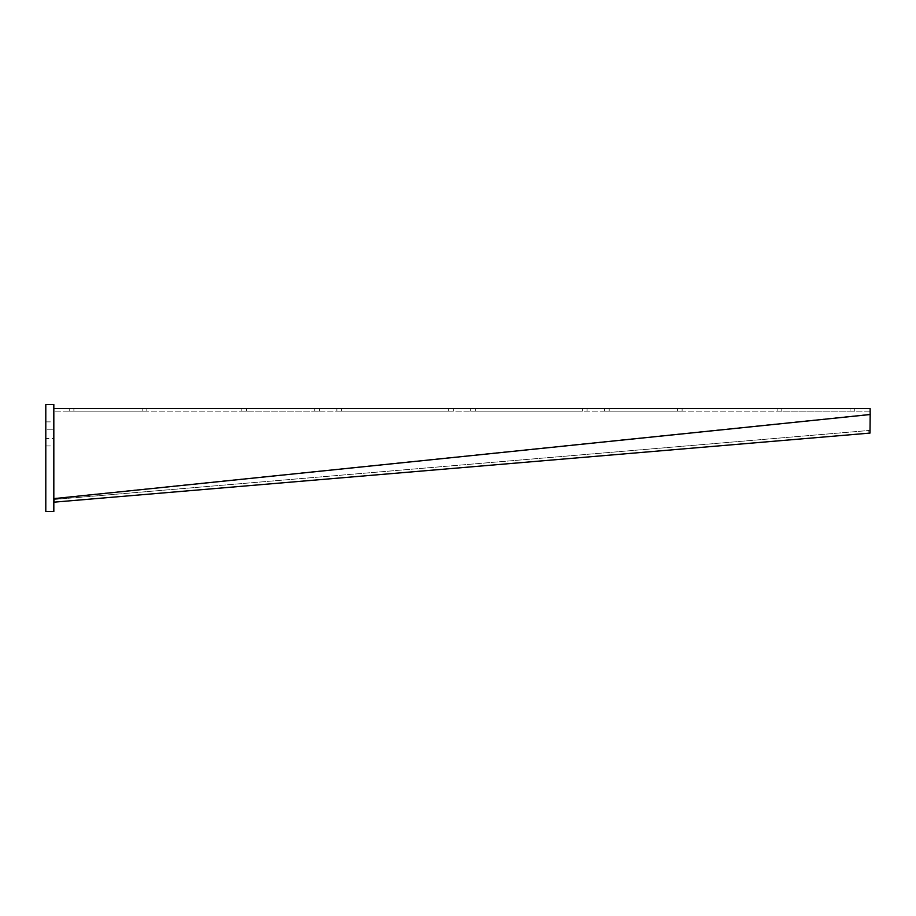 <?xml version="1.0" encoding="UTF-8"?>
<svg xmlns="http://www.w3.org/2000/svg" width="916" height="916" viewBox="0 0 916 916"><rect width="100%" height="100%" fill="white"/><g stroke="black" fill="none" stroke-linecap="round" stroke-linejoin="round"><path stroke-width="0.69" stroke-dasharray="4.58 3.44" d="M854.743 408.49L781.806 408.49L854.743 408.49L854.743 411.158L850.059 411.158L854.743 411.158M682.111 408.49L609.186 408.49L682.111 408.49L682.111 411.158L677.428 411.158L682.111 411.158M587.099 408.49L475.358 408.49L587.099 408.49L587.099 411.158L582.416 411.158L587.099 411.158M453.283 408.49L341.542 408.49L453.283 408.49L453.283 411.158L448.6 411.158L453.283 411.158M319.466 408.49L246.53 408.49L319.466 408.49L319.466 411.158L314.783 411.158L319.466 411.158M146.835 408.49L73.898 408.49L146.835 408.49L146.835 411.158L142.152 411.158L146.835 411.158M53.907 499.483L53.804 498.396L53.907 499.483L869.765 430.417L870.2 415.612M869.96 430.738L869.822 429.398M53.804 498.396L870.063 414.272M870.097 413.803L870.131 408.49L53.826 408.49L53.804 497.926M781.806 408.49L777.123 408.49L781.806 408.49L781.806 411.158L777.123 411.158L850.059 411.158L781.806 411.158L781.806 408.49M609.186 408.49L604.503 408.49L609.186 408.49L609.186 411.158L604.503 411.158L677.428 411.158L609.186 411.158L609.186 408.49M475.358 408.49L470.675 408.49L475.358 408.49L475.358 411.158L470.675 411.158L582.416 411.158L475.358 411.158L475.358 408.49M341.542 408.49L336.859 408.49L341.542 408.49L341.542 411.158L336.859 411.158L448.6 411.158L341.542 411.158L341.542 408.49M246.53 408.49L241.847 408.49L246.53 408.49L246.53 411.158L241.847 411.158L314.783 411.158L246.53 411.158L246.53 408.49M73.898 408.49L69.215 408.49L73.898 408.49L73.898 411.158L69.215 411.158L142.152 411.158L73.898 411.158L73.898 408.49M53.826 408.49L53.826 411.158L53.826 408.49M870.131 411.158L53.826 411.158L870.131 411.158L870.131 408.49M53.826 411.158L53.826 497.388M53.884 499.094L53.781 498.132M54.055 502.163L869.845 433.096L869.765 430.417M53.838 499.495L868.78 430.497L868.998 433.165M868.78 430.497L869.616 430.428M45.8 404.471L53.826 404.471L53.826 511.529L45.8 511.529L45.8 404.471M45.8 438.592L45.8 421.864L45.8 438.592L53.826 438.592L53.826 429.226L53.826 445.955L53.826 438.592L45.8 438.592M53.826 429.226L53.826 421.864L53.826 429.226L45.8 429.226L53.826 429.226M850.059 411.158L850.059 408.49L850.059 411.158M677.428 411.158L677.428 408.49L677.428 411.158M582.416 411.158L582.416 408.49L582.416 411.158M448.6 411.158L448.6 408.49L448.6 411.158M314.783 411.158L314.783 408.49L314.783 411.158M142.152 411.158L142.152 408.49L142.152 411.158M69.215 411.158L69.215 408.49M241.847 411.158L241.847 408.49M336.859 411.158L336.859 408.49M470.675 411.158L470.675 408.49M604.503 411.158L604.503 408.49M777.123 411.158L777.123 408.49M45.8 445.955L53.826 445.955M45.8 421.864L53.826 421.864"/><path stroke-width="1.37" d="M53.781 498.132L54.147 502.151L870.005 433.085L870.177 414.524L53.872 498.636L53.826 497.388M53.952 499.815L54.147 502.151M53.826 408.49L870.131 408.49L870.177 414.524M53.826 404.471L53.826 511.529L45.8 511.529L45.8 404.471L53.826 404.471M53.884 499.277L53.804 498.396M53.907 499.483L54.124 502.151"/></g></svg>
